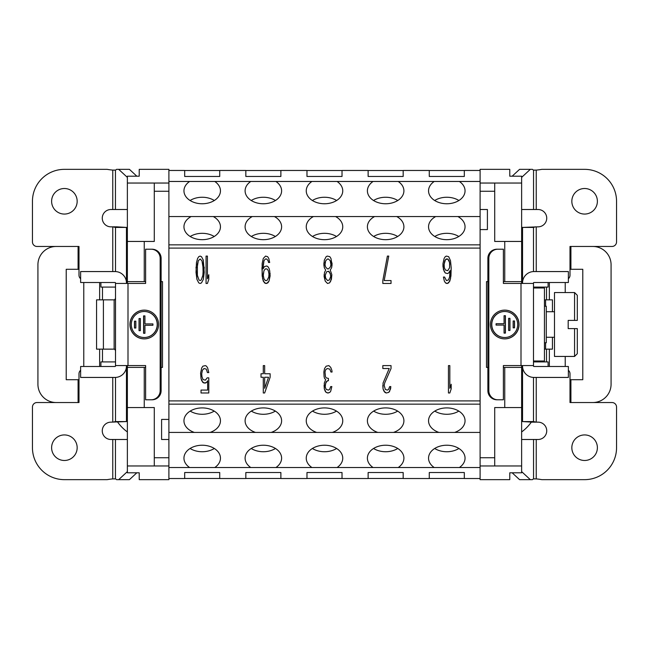 <?xml version="1.0" encoding="UTF-8"?>
<svg xmlns="http://www.w3.org/2000/svg" width="649" height="649" viewBox="0 0 649 649"><rect width="100%" height="100%" fill="white"/><g stroke="black" fill="none" stroke-linecap="round" stroke-linejoin="round"><path stroke-width="0.97" d="M100.903 366.482L100.903 361.923L115.506 361.923M102.477 349.138L102.477 361.923M102.477 287.077L102.477 299.854M100.903 282.518L100.903 287.077L115.506 287.077M99.638 282.518L99.638 299.854M115.506 298.402L114.597 299.854L96.563 299.854L96.563 349.138L114.597 349.138L115.506 350.598M99.638 349.138L99.638 366.482M83.77 366.482L83.77 282.518M115.506 377.426L115.506 421.574L126.458 421.574L126.458 366.028A11.406 11.406 0 0 1 115.043 377.434L80.622 377.434L80.622 366.482L115.043 366.482A0.454 0.454 0 0 0 115.506 366.028L115.506 282.972A0.454 0.454 0 0 0 115.043 282.518L80.622 282.518L80.622 271.566L115.043 271.566A11.406 11.406 0 0 1 126.458 282.972L126.458 227.426L115.506 227.426L115.506 271.574M126.458 227.426L116.723 226.842L112.764 226.842L115.506 227.426M80.622 278.713A4.559 4.559 0 0 1 79 275.217L79 246.466L37.009 246.466A4.559 4.559 0 0 1 32.45 241.907L32.45 201.287A31.947 31.947 0 0 1 64.397 169.348L107.207 169.348A54.759 54.759 0 0 0 112.764 170.087L115.335 170.168M127.366 209.505L110.938 209.505A8.672 8.672 0 0 0 102.266 218.178A8.672 8.672 0 0 0 110.938 226.842L112.764 226.842L112.764 271.566M56.179 246.466A18.253 18.253 0 0 0 37.926 264.719L37.926 384.281A18.253 18.253 0 0 0 56.179 402.534M78.083 246.466L78.083 269.286L66.222 269.286L66.214 379.714M66.222 379.714L78.083 379.714L78.083 402.534M78.083 269.286L79 269.286M127.366 227.15A25.968 25.968 0 0 0 126.458 227.458M79 379.714L78.083 379.714M117.68 422.15A44.043 44.043 0 0 0 127.366 431.958M126.458 421.574L110.938 422.15A8.672 8.672 0 0 0 102.266 430.822A8.672 8.672 0 0 0 110.938 439.495L127.366 439.495M112.756 377.434L112.764 422.15L115.506 421.574M80.622 370.287A4.559 4.559 0 0 0 79 373.783L79 402.534L37.009 402.534A4.559 4.559 0 0 0 32.45 407.093L32.45 447.705A31.947 31.947 0 0 0 64.397 479.652L107.207 479.652A54.759 54.759 0 0 1 112.764 478.913L115.335 478.832M127.366 471.62L118.678 479.652L129.427 479.652L136.834 472.805M127.366 283.426L127.366 176.195L139.227 176.195L139.227 169.348L168.894 169.348L168.894 479.652L139.227 479.652L139.227 472.805L127.366 472.805L127.366 465.966L154.292 465.966L154.292 407.556L127.366 407.556L127.366 367.399L145.619 367.399M127.366 365.565L127.366 367.399M127.366 407.556L127.366 465.966M403.175 472.529L368.129 472.529L368.129 478.483L403.175 478.483L403.175 472.529L403.175 478.532L429.273 478.532L429.273 472.529L429.273 478.483L464.319 478.483L464.319 472.529L429.273 472.529M342.023 472.529L306.977 472.529L306.977 478.483L342.023 478.483L342.023 472.529L342.023 478.532L368.129 478.532L368.129 472.529M280.879 472.529L245.833 472.529L245.833 478.483L280.879 478.483L280.879 472.529L280.879 478.532L306.977 478.532L306.977 472.529M219.727 472.529L184.681 472.529L184.681 478.483L219.727 478.483L219.727 472.529L219.727 478.532L245.833 478.532L245.833 472.529M168.894 478.532L184.681 478.532L184.681 472.529M464.319 472.529L464.319 478.532L480.106 478.532L480.106 467.523L459.37 467.523A18.253 12.923 180 0 0 465.049 458.153A18.253 12.923 180 0 0 446.796 445.23A18.253 12.923 180 0 0 428.543 458.153A18.253 12.923 180 0 0 434.222 467.523L459.37 467.523M168.894 467.523L434.222 467.523M168.894 465.966L154.292 465.966M168.894 439.495L161.593 439.495L161.593 419.416L168.894 419.416M168.894 457.748L154.292 457.748M161.122 367.399L162.501 367.399L162.501 281.609L161.122 281.609M127.366 281.609L145.619 281.609M144.248 281.609L144.248 241.452L154.292 241.452L154.292 183.042L127.366 183.042M168.894 191.252L154.292 191.252M144.248 367.399L144.248 407.556M127.366 241.452L144.248 241.452M168.894 183.042L154.292 183.042M548.097 282.518L548.097 287.077L533.494 287.077M546.523 299.854L546.523 287.077M546.523 361.923L546.523 349.138M549.362 299.854L549.362 282.518M570.917 246.466L570.917 269.286L570 269.286M570.917 269.286L582.786 269.286L582.786 379.714L570.917 379.714L570.917 402.534M522.542 227.458A25.968 25.968 0 0 0 521.634 227.15M533.494 271.574L533.494 227.426L522.542 227.426L538.062 226.842A8.672 8.672 0 0 0 546.734 218.178A8.672 8.672 0 0 0 538.062 209.505L521.634 209.505M568.378 278.713A4.559 4.559 0 0 0 570 275.217L570 246.466L611.991 246.466A4.559 4.559 0 0 0 616.55 241.907L616.55 201.287A31.947 31.947 0 0 0 584.603 169.348L541.793 169.348A54.759 54.759 0 0 1 536.236 170.087L533.665 170.168M521.634 177.38L530.322 169.348L519.573 169.348L512.166 176.195M168.894 170.46L184.681 170.46L184.681 176.463L184.681 170.509L219.727 170.509L219.727 176.463L219.727 170.46L245.833 170.46L245.833 176.463L280.879 176.463L280.879 170.46L306.977 170.46L306.977 176.463L342.023 176.463L342.023 170.46L368.129 170.46L368.129 176.463L403.175 176.463L403.175 170.46L429.273 170.46L429.273 176.463L464.319 176.463L464.319 170.46L480.106 170.46L480.106 169.348L509.773 169.348L509.773 176.195L521.634 176.195L521.634 183.042L494.708 183.042L494.708 191.252L480.106 191.252M480.106 170.46L480.106 467.523M480.106 209.505L487.407 209.505L487.407 229.584L480.106 229.584M521.634 183.042L521.634 281.609L504.752 281.609L504.752 241.452L494.708 241.452L494.708 191.252M504.752 281.609L503.381 281.609M487.878 281.609L486.499 281.609L486.499 367.399L487.878 367.399M480.106 478.532L480.106 479.652L509.773 479.652L509.773 472.805L521.634 472.805L521.634 367.399L503.381 367.399M521.634 407.556L494.708 407.556L494.708 465.966L480.106 465.966M480.106 457.748L494.708 457.748M480.106 183.042L494.708 183.042M521.634 281.609L521.634 283.426M521.634 365.565L521.634 367.399M521.634 431.958A44.043 44.043 0 0 0 531.32 422.15M570 379.714L570.917 379.714M548.097 366.482L548.097 361.923L533.494 361.923M568.378 370.287A4.559 4.559 0 0 1 570 373.783L570 402.534L611.991 402.534A4.559 4.559 0 0 1 616.55 407.093L616.55 447.705A31.947 31.947 0 0 1 584.603 479.652L541.793 479.652A54.759 54.759 0 0 0 536.236 478.913L533.665 478.832M592.821 402.534A18.253 18.253 0 0 0 611.074 384.281L611.074 264.719A18.253 18.253 0 0 0 592.821 246.466M552.437 337.277L552.437 349.138L544.446 349.138M552.437 311.723L552.437 299.854L544.446 299.854M565.23 282.518L565.23 292.553M565.23 356.439L565.23 366.482M549.362 366.482L549.362 349.138M522.542 227.426L522.542 282.972A11.406 11.406 0 0 1 533.957 271.566L568.378 271.566L568.378 282.518L533.957 282.518A0.454 0.454 0 0 0 533.494 282.972L533.494 366.028A0.454 0.454 0 0 0 533.957 366.482L568.378 366.482L568.378 377.434L533.957 377.434A11.406 11.406 0 0 1 522.542 366.028L522.542 421.574L533.494 421.574L533.494 377.426M533.494 227.426L535.441 226.842M536.236 209.505L536.236 170.087L533.551 170.103A54.759 10.449 90 0 1 532.448 169.348L530.322 169.348M597.388 201.287A12.777 12.777 0 0 0 584.603 188.51A12.777 12.777 0 0 0 571.834 201.287A12.777 12.777 0 0 0 584.603 214.065A12.777 12.777 0 0 0 597.388 201.287M522.542 421.574L532.277 422.15L536.236 422.15L533.494 421.574M521.634 439.495L538.062 439.495A8.672 8.672 0 0 0 546.734 430.822A8.672 8.672 0 0 0 538.062 422.15L536.236 422.15L536.236 377.434M521.634 471.62L530.322 479.652L532.448 479.652A54.759 10.449 90 0 1 533.551 478.897L536.236 478.913L536.236 439.495M512.166 472.805L519.573 479.652L530.322 479.652M533.494 365.565L503.381 365.565L503.381 399.792L497.921 399.792A9.127 9.094 -90 0 1 488.835 390.666L488.835 258.334A9.127 9.094 -90 0 1 497.921 249.208L503.381 249.208L503.381 283.426L533.494 283.426M497.921 249.208L496.972 249.208A9.127 9.094 90 0 0 487.878 258.334L487.878 390.666A9.127 9.094 90 0 0 496.972 399.792L497.921 399.792M504.744 310.125A14.375 14.319 90 0 0 490.425 324.5A14.375 14.319 90 0 0 504.744 338.875A14.375 14.319 90 0 0 519.062 324.5A14.375 14.319 90 0 0 504.744 310.125M504.687 310.125A14.375 14.319 -90 0 1 518.94 324.5A14.375 14.319 -90 0 1 504.687 338.875M504.744 311.496L504.622 311.496A13.004 12.956 90 0 0 491.666 324.5A13.004 12.956 90 0 0 504.622 337.504L504.744 337.504A13.004 12.956 -90 0 1 491.788 324.5A13.004 12.956 -90 0 1 504.744 311.496A13.004 12.956 -90 0 1 517.699 324.5A13.004 12.956 -90 0 1 504.744 337.504M505.425 333.099L504.062 333.099L504.062 325.092L496.079 325.092L496.079 323.721L504.062 323.721L504.062 315.714L505.425 315.714L505.425 333.099M509.968 318.343L509.968 330.463L508.605 330.463L508.605 318.343L509.968 318.343M514.519 320.979L514.519 327.834L513.156 327.834L513.156 320.979L514.519 320.979M504.062 315.714L505.303 315.714L505.303 333.099L504.062 333.099M503.94 325.092L496.079 325.092M496.079 323.721L503.94 323.721M508.605 318.343L509.854 318.343L509.854 330.463L508.605 330.463M513.156 320.979L514.397 320.979L514.397 327.834L513.156 327.834M521.634 465.966L494.708 465.966M504.752 367.399L504.752 407.556M487.878 334.016L487.878 314.984M521.634 241.452L504.752 241.452M544.446 342.753L546.28 342.753L546.28 306.247L544.446 306.247M533.494 287.994L544.446 287.994L544.446 361.006L533.494 361.006M546.28 337.277L554.489 337.277M554.489 311.723L546.28 311.723M577.302 320.395L568.183 320.395L568.183 328.605L574.568 328.605L574.568 356.439L554.489 356.439L554.489 292.553L574.568 292.553L577.302 295.295L577.302 320.395L577.302 295.295M577.302 328.605L577.302 353.705L577.302 328.605L574.568 328.605M568.183 320.395L568.183 328.605M280.879 176.463L280.879 170.509L245.833 170.509L245.833 176.463M342.023 176.463L342.023 170.509L306.977 170.509L306.977 176.463M403.175 176.463L403.175 170.509L368.129 170.509L368.129 176.463M464.319 176.463L464.319 170.509L429.273 170.509L429.273 176.463M459.362 181.469L434.23 181.469A18.253 12.923 0 0 0 428.543 190.838A18.253 12.923 0 0 0 446.796 203.762A18.253 12.923 0 0 0 465.049 190.838A18.253 12.923 0 0 0 459.362 181.469L480.106 181.469M398.21 181.469L373.086 181.469A18.253 12.923 0 0 0 367.399 190.838A18.253 12.923 0 0 0 385.652 203.762A18.253 12.923 0 0 0 403.905 190.838A18.253 12.923 0 0 0 398.21 181.469L434.23 181.469M337.066 181.469L311.934 181.469A18.253 12.923 0 0 0 306.247 190.838A18.253 12.923 0 0 0 324.5 203.762A18.253 12.923 0 0 0 342.753 190.838A18.253 12.923 0 0 0 337.066 181.469L373.086 181.469M275.914 181.469L250.79 181.469A18.253 12.923 0 0 0 245.103 190.838A18.253 12.923 0 0 0 263.356 203.762A18.253 12.923 0 0 0 281.609 190.838A18.253 12.923 0 0 0 275.914 181.469L311.934 181.469M214.77 181.469L189.638 181.469A18.253 12.923 0 0 0 183.951 190.838A18.253 12.923 0 0 0 202.204 203.762A18.253 12.923 0 0 0 220.457 190.838A18.253 12.923 0 0 0 214.77 181.469L250.79 181.469M168.894 181.469L189.638 181.469M184.681 176.463L219.727 176.463M458.908 200.509A18.253 12.923 0 0 0 434.684 200.509M397.756 200.509A18.253 12.923 0 0 0 373.54 200.509M214.316 200.509A18.253 12.923 0 0 0 190.092 200.509M275.46 200.509A18.253 12.923 0 0 0 251.244 200.509M336.612 200.509A18.253 12.923 0 0 0 312.388 200.509M457.878 216.555L435.714 216.555A18.253 12.883 0 0 0 428.543 226.793A18.253 12.883 0 0 0 446.796 239.676A18.253 12.883 0 0 0 465.049 226.793A18.253 12.883 0 0 0 457.878 216.555L480.106 216.555M396.726 216.555L374.57 216.555A18.253 12.883 0 0 0 367.399 226.793A18.253 12.883 0 0 0 385.652 239.676A18.253 12.883 0 0 0 403.905 226.793A18.253 12.883 0 0 0 396.726 216.555L435.714 216.555M335.582 216.555L313.418 216.555A18.253 12.883 0 0 0 306.247 226.793A18.253 12.883 0 0 0 324.5 239.676A18.253 12.883 0 0 0 342.753 226.793A18.253 12.883 0 0 0 335.582 216.555L374.57 216.555M274.43 216.555L252.274 216.555A18.253 12.883 0 0 0 245.103 226.793A18.253 12.883 0 0 0 263.356 239.676A18.253 12.883 0 0 0 281.609 226.793A18.253 12.883 0 0 0 274.43 216.555L313.418 216.555M213.286 216.555L191.122 216.555A18.253 12.883 0 0 0 183.951 226.793A18.253 12.883 0 0 0 202.204 239.676A18.253 12.883 0 0 0 220.457 226.793A18.253 12.883 0 0 0 213.286 216.555L252.274 216.555M168.894 216.555L191.122 216.555M336.507 236.496A18.253 12.883 0 0 0 312.493 236.496M397.659 236.496A18.253 12.883 0 0 0 373.637 236.496M458.802 236.496A18.253 12.883 0 0 0 434.789 236.496M275.363 236.496A18.253 12.883 0 0 0 251.341 236.496M214.211 236.496A18.253 12.883 0 0 0 190.198 236.496M448.451 365.606L448.451 392.986L449.822 392.986L451.193 388.905L451.193 384.249L449.822 388.321L449.822 365.606L448.451 365.606L448.451 392.986L449.822 392.986L451.193 388.905L451.193 384.249M384.192 385.409L384.646 383.08L391.039 368.518L391.039 365.606L382.821 365.606L382.821 368.518L389.213 368.518L383.048 383.08L383.048 388.905L384.873 392.402L386.244 392.986L388.751 392.402L390.576 388.905L390.812 386.577L389.668 386.577L388.524 389.489L387.388 390.073L385.336 389.489L384.192 385.409L384.646 383.08L391.039 368.518L391.039 365.606M324.549 368.518L323.859 372.015L324.086 376.671L324.549 378.424L325.684 379.584L324.313 383.08L324.313 388.905L326.139 392.402L328.199 392.986L329.789 392.402L330.706 391.233L331.85 386.577L330.706 386.577L329.562 389.489L328.426 390.073L326.374 389.489L325.684 388.321L325.23 386.577L325.684 383.08L327.51 380.752L328.426 380.752L328.426 378.424L326.139 377.84L325.457 376.671L325.003 372.015L325.684 369.687L327.283 368.518L329.789 369.103L330.933 372.015L332.077 372.015L331.85 370.263L330.706 367.35L328.881 365.606L326.139 366.19L324.549 368.518M263.291 392.986L264.662 392.986L270.138 377.256L270.138 373.759L264.662 373.759L264.662 365.606L263.291 365.606L263.291 373.759L261.012 373.759L261.012 377.256L263.291 377.256L263.291 392.986L264.662 392.986L270.138 377.256L270.138 373.759M207.193 377.84L205.368 380.168L203.088 379.584L201.944 376.671L201.717 373.759L202.407 370.263L203.997 368.518L206.285 369.103L207.42 372.599L208.791 372.599L207.648 367.934L206.512 366.19L205.368 365.606L202.861 366.19L201.717 367.934L200.582 373.175L201.036 378.424L201.717 380.752L203.997 383.08L206.512 382.496L207.648 380.752L207.648 390.073L201.036 390.073L201.036 392.986L208.791 392.986L208.791 377.84L207.193 377.84M442.975 263.656L443.429 269.481L445.255 272.978L447.542 273.562L448.678 272.978L450.049 270.649L449.595 277.058L448.451 279.97L446.398 280.555L444.573 277.058L443.429 277.058L444.346 281.139L445.482 282.883L447.542 283.467L449.822 281.139L450.958 275.89L451.193 267.737L450.503 260.744L448.678 256.671L446.398 256.087L445.255 256.671L444.119 258.416L442.975 263.656L442.975 266.569L444.119 271.233L445.255 272.978L447.542 273.562L448.678 272.978L450.049 270.649M382.821 280.555L382.821 283.467L391.039 283.467L391.039 280.555L384.192 280.555L388.751 256.087L387.388 256.087L382.821 280.555L382.821 283.467L391.039 283.467L391.039 280.555M330.252 270.065L331.615 267.737L332.077 264.824L330.933 258.416L329.789 256.671L327.283 256.087L326.139 256.671L324.313 260.168L323.859 264.824L324.313 267.737L325.684 270.065L324.549 272.402L324.086 276.474L325.23 281.139L327.51 283.467L329.562 282.883L331.388 279.386L331.85 274.73L330.252 270.065L331.615 267.737L332.077 263.08M269.676 262.496L268.767 258.416L267.623 256.671L265.571 256.087L263.291 258.416L262.147 263.656L262.147 275.89L263.291 281.139L265.571 283.467L267.85 282.883L268.994 281.139L270.138 275.89L269.676 270.649L268.994 268.321L267.85 266.569L266.715 265.993L264.435 266.569L263.064 268.905L263.291 264.24L263.973 260.744L265.344 259L266.715 259L268.086 260.744L268.54 262.496L269.676 262.496L268.54 262.496L268.086 260.744L266.715 259L265.344 259L263.973 260.744L263.064 267.737M206.058 256.087L206.058 283.467L207.42 283.467L208.791 279.386L208.791 274.73L207.42 278.802L207.42 256.087L206.058 256.087L206.058 283.467L207.42 283.467L208.791 279.386L208.791 274.73M204.232 272.402L203.315 260.168L201.49 256.671L200.119 256.087L198.756 256.671L197.612 258.416L196.469 262.496L196.014 272.402L196.931 279.386L198.756 282.883L200.119 283.467L201.49 282.883L203.315 279.386L204.232 272.402M268.54 377.256L264.662 388.321L264.662 377.256L268.54 377.256L264.662 377.256M444.346 267.737L444.119 264.24L444.8 260.744L446.171 259L447.769 259L449.595 262.496L449.595 267.737L447.769 270.649L445.482 270.065L444.346 267.737M325.003 263.08L325.684 260.744L327.51 259L328.426 259L330.252 260.744L330.933 264.824L330.252 267.153L328.426 268.905L327.51 268.905L325.684 267.153L325.003 264.824L325.684 260.744L327.51 259L328.426 259L330.252 260.744L330.933 263.08M327.51 280.555L325.684 278.226L325.23 275.314L326.601 271.817L328.426 271.233L330.252 273.562L330.706 276.474L329.335 279.97L327.51 280.555M263.291 274.146L263.973 270.649L265.344 268.905L266.942 268.905L268.313 270.649L268.994 274.146L268.767 277.058L266.942 280.555L265.344 280.555L263.973 278.802L263.291 275.314L263.973 270.649L265.344 268.905L266.942 268.905L268.313 270.649L268.994 274.146M203.088 271.817L202.861 275.314L201.263 279.97L200.119 280.555L198.983 279.97L197.385 275.314L197.385 264.24L198.294 260.744L200.119 259L201.944 260.744L202.861 264.24L203.088 271.817M332.329 432.429A18.253 12.883 180 0 0 342.753 420.795A18.253 12.883 180 0 0 324.5 407.913A18.253 12.883 180 0 0 306.247 420.795A18.253 12.883 180 0 0 316.671 432.429L393.481 432.429A18.253 12.883 180 0 0 403.905 420.795A18.253 12.883 180 0 0 385.652 407.913A18.253 12.883 180 0 0 367.399 420.795A18.253 12.883 180 0 0 377.815 432.429M393.481 432.429L454.625 432.429A18.253 12.883 180 0 0 465.049 420.795A18.253 12.883 180 0 0 446.796 407.913A18.253 12.883 180 0 0 428.543 420.795A18.253 12.883 180 0 0 438.967 432.429M454.625 432.429L480.106 432.429M168.894 432.429L210.033 432.429A18.253 12.883 180 0 0 220.457 420.795A18.253 12.883 180 0 0 202.204 407.913A18.253 12.883 180 0 0 183.951 420.795A18.253 12.883 180 0 0 194.375 432.429M210.033 432.429L271.185 432.429A18.253 12.883 180 0 0 281.609 420.795A18.253 12.883 180 0 0 263.356 407.913A18.253 12.883 180 0 0 245.103 420.795A18.253 12.883 180 0 0 255.519 432.429M271.185 432.429L316.671 432.429M312.493 411.101A18.253 12.883 180 0 0 336.507 411.101M373.637 411.101A18.253 12.883 180 0 0 397.659 411.101M434.789 411.101A18.253 12.883 180 0 0 458.802 411.101M251.341 411.101A18.253 12.883 180 0 0 275.363 411.101M190.198 411.101A18.253 12.883 180 0 0 214.211 411.101M398.218 467.523A18.253 12.923 180 0 0 403.905 458.153A18.253 12.923 180 0 0 385.652 445.23A18.253 12.923 180 0 0 367.399 458.153A18.253 12.923 180 0 0 373.078 467.523M337.074 467.523A18.253 12.923 180 0 0 342.753 458.153A18.253 12.923 180 0 0 324.5 445.23A18.253 12.923 180 0 0 306.247 458.153A18.253 12.923 180 0 0 311.926 467.523M275.922 467.523A18.253 12.923 180 0 0 281.609 458.153A18.253 12.923 180 0 0 263.356 445.23A18.253 12.923 180 0 0 245.103 458.153A18.253 12.923 180 0 0 250.782 467.523M214.778 467.523A18.253 12.923 180 0 0 220.457 458.153A18.253 12.923 180 0 0 202.204 445.23A18.253 12.923 180 0 0 183.951 458.153A18.253 12.923 180 0 0 189.63 467.523M434.684 448.483A18.253 12.923 180 0 0 458.908 448.483M373.54 448.483A18.253 12.923 180 0 0 397.756 448.483M312.388 448.483A18.253 12.923 180 0 0 336.612 448.483M251.244 448.483A18.253 12.923 180 0 0 275.46 448.483M190.092 448.483A18.253 12.923 180 0 0 214.316 448.483M449.822 388.321L449.822 365.606M382.821 385.409L383.048 388.905L383.965 391.233L386.244 392.986L388.751 392.402L389.668 391.233L390.812 386.577M389.213 368.518L382.821 368.518L382.821 365.606M325.003 372.015L325.684 369.687L327.283 368.518L329.789 369.103L330.933 372.015L332.077 372.015M325.23 385.409L326.139 381.912L327.51 380.752L328.426 380.752L328.426 378.424M324.086 385.409L324.313 388.905L325.23 391.233L326.139 392.402L327.737 392.986L329.789 392.402L330.706 391.233L331.85 386.577M325.684 379.584L324.549 378.424L324.086 376.671L323.859 372.015M263.291 377.256L261.012 377.256L261.012 373.759M263.291 365.606L263.291 373.759M264.662 373.759L264.662 365.606M201.036 390.073L201.036 392.986L208.791 392.986L208.791 377.84M207.648 380.752L206.512 382.496L205.368 383.08L202.861 382.496L201.036 378.424L200.582 373.175M201.717 373.759L202.407 370.263L203.997 368.518L206.285 369.103L207.42 372.599L208.791 372.599M443.429 277.058L444.346 281.139L445.482 282.883L446.626 283.467L448.678 282.883L450.503 278.802L451.193 267.737M449.822 264.24L449.132 260.744L447.769 259L445.482 259.584L444.119 264.24M384.192 280.555L388.751 256.087M324.086 274.73L325.23 281.139L327.51 283.467L329.562 282.883L330.706 281.139L331.85 274.73M325.684 270.065L324.313 267.737L323.859 263.08M330.706 275.314L329.335 271.817L328.426 271.233L326.601 271.817L325.23 275.314M261.92 267.737L262.61 278.802L264.435 282.883L266.715 283.467L268.994 281.139L270.138 273.562M207.42 278.802L207.42 256.087M196.014 267.153L196.931 279.386L198.756 282.883L200.119 283.467L201.49 282.883L203.315 279.386L204.232 267.153M203.088 267.737L201.944 260.744L200.119 259L198.294 260.744L197.158 267.737M597.388 447.705A12.777 12.777 0 0 0 584.603 434.927A12.777 12.777 0 0 0 571.834 447.705A12.777 12.777 0 0 0 584.603 460.482A12.777 12.777 0 0 0 597.388 447.705M112.764 439.495L112.764 478.913L115.449 478.897A54.759 10.449 -90 0 1 116.552 479.652L118.678 479.652M77.166 447.705A12.777 12.777 0 0 0 64.397 434.927A12.777 12.777 0 0 0 51.612 447.705A12.777 12.777 0 0 0 64.397 460.482A12.777 12.777 0 0 0 77.166 447.705M115.506 365.565L145.619 365.565L145.619 399.792L151.079 399.792A9.127 9.094 90 0 0 160.165 390.666L161.122 390.666A9.127 9.094 -90 0 1 152.028 399.792L151.079 399.792M115.506 283.426L145.619 283.426L145.619 249.208L152.028 249.208A9.127 9.094 -90 0 1 161.122 258.334L161.122 390.666M151.079 249.208A9.127 9.094 90 0 1 160.165 258.334L160.165 390.666M144.256 338.875A14.375 14.319 -90 0 0 158.575 324.5A14.375 14.319 -90 0 0 144.256 310.125A14.375 14.319 -90 0 0 129.938 324.5A14.375 14.319 -90 0 0 144.256 338.875M136.834 176.195L129.427 169.348L118.678 169.348L127.366 177.38M112.764 209.505L112.764 170.087L115.449 170.103A54.759 10.449 -90 0 0 116.552 169.348L118.678 169.348M144.313 338.875A14.375 14.319 90 0 1 130.06 324.5A14.375 14.319 90 0 1 144.313 310.125M144.256 337.504L144.378 337.504A13.004 12.956 -90 0 0 157.334 324.5A13.004 12.956 -90 0 0 144.378 311.496L144.256 311.496A13.004 12.956 90 0 1 157.212 324.5A13.004 12.956 90 0 1 144.256 337.504A13.004 12.956 90 0 1 131.301 324.5A13.004 12.956 90 0 1 144.256 311.496M143.575 315.901L144.938 315.901L144.938 323.908L152.921 323.908L152.921 325.279L144.938 325.279L144.938 333.286L143.575 333.286L143.575 315.901M139.032 330.657L139.032 318.537L140.395 318.537L140.395 330.657L139.032 330.657M134.481 328.021L134.481 321.166L135.844 321.166L135.844 328.021L134.481 328.021M144.938 333.286L143.697 333.286L143.697 315.901L144.938 315.901M145.06 323.908L152.921 323.908M152.921 325.279L145.06 325.279M140.395 330.657L139.146 330.657L139.146 318.537L140.395 318.537M135.844 328.021L134.603 328.021L134.603 321.166L135.844 321.166M77.166 201.287A12.777 12.777 0 0 0 64.397 188.51A12.777 12.777 0 0 0 51.612 201.287A12.777 12.777 0 0 0 64.397 214.065A12.777 12.777 0 0 0 77.166 201.287M103.41 299.854L103.41 349.138M114.135 349.138L114.135 299.854M545.59 349.138L545.59 342.753M545.59 306.247L545.59 299.854M536.236 226.842L536.244 271.566M533.551 209.505L533.551 170.103M488.835 258.334L487.878 258.334M521.001 365.565L521.001 283.426M487.878 390.666L488.835 390.666M533.551 478.897L533.551 439.495M574.568 320.395L574.568 292.553M168.894 244.86L480.106 244.86M168.894 248.088L480.106 248.088M168.894 400.912L480.106 400.912M168.894 404.14L480.106 404.14M115.449 439.495L115.449 478.897M127.999 283.426L127.999 365.565M161.122 258.334L160.165 258.334M115.449 170.103L115.449 209.505M574.568 356.439L577.302 353.705"/></g></svg>
